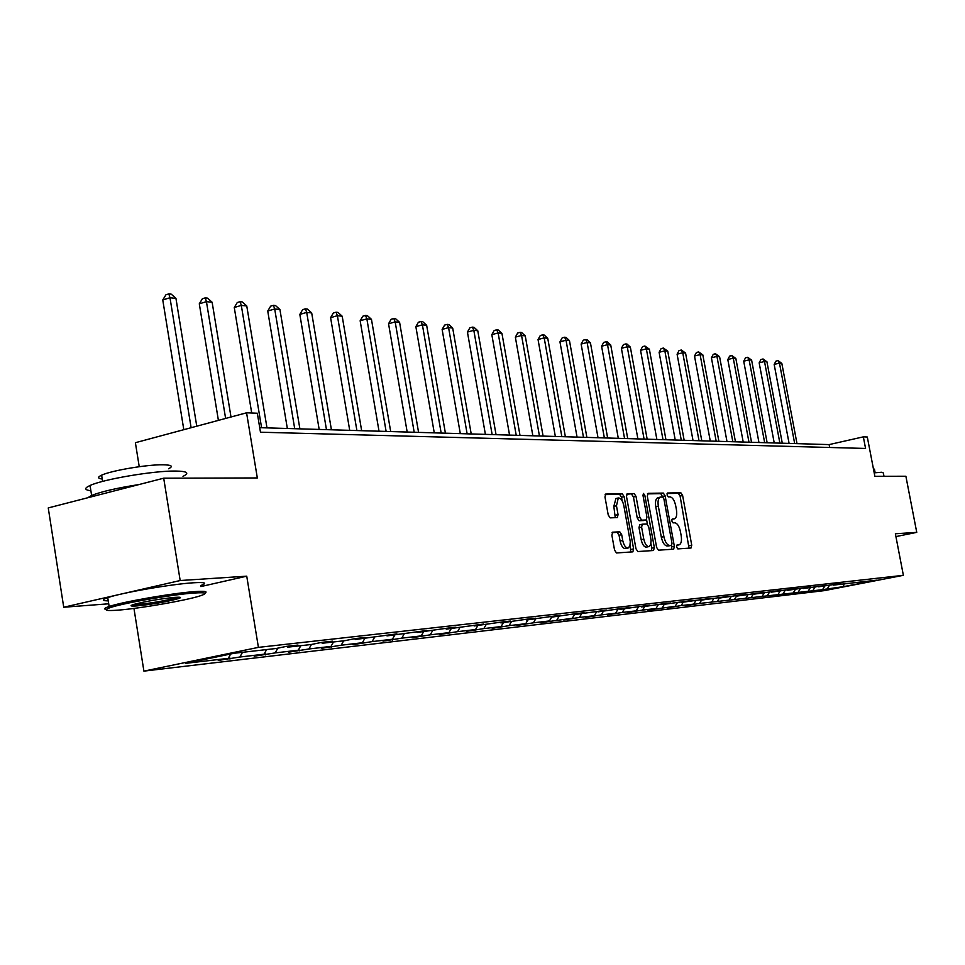 <?xml version="1.0" encoding="UTF-8"?>
<svg xmlns="http://www.w3.org/2000/svg" width="965" height="965" viewBox="0 0 965 965"><rect width="100%" height="100%" fill="white"/><g stroke="black" fill="none" stroke-linecap="round" stroke-linejoin="round"><path stroke-width="1.45" d="M676.562 546.998L677.804 548.904L691.012 548.024L691.736 545.177L682.617 495.515L680.868 492.789L667.575 493.006L667.044 494.973L668.287 496.915L670.024 496.879C672.569 497.361 674.451 500.304 675.681 505.672L676.441 509.846C677.165 514.84 676.501 517.843 674.438 518.832L672.243 518.977L671.797 520.955L673.039 522.873L674.776 522.801C677.309 523.235 679.191 526.142 680.422 531.534L681.181 535.708C681.917 540.798 681.23 543.838 679.119 544.827L677.02 544.984L676.562 546.998M895.918 536.588L916.75 532.366L905.882 476.24L874.869 476.324L867.306 437.012L863.337 436.856L829.128 444.6L259.73 427.664M200.841 586.575L246.738 576.177L180.178 580.532L63.726 607.238L48.25 507.928L163.7 478.194L257.329 477.952L246.57 412.803L135.389 442.706L139.237 466.698M180.178 580.532L163.7 478.194M612.739 532.161L611.87 535.177L614.56 550.098L616.49 552.957L632.871 551.859L633.595 548.88L624.126 496.637L622.244 493.766L605.682 494.068L604.983 497.011L608.227 514.972L610.157 517.867L617.359 517.59L618.058 514.635L616.466 505.793L618.3 497.976C620.76 497.904 622.606 500.449 623.836 505.6L630.278 541.691L629.892 545.973L628.131 548.024C625.718 548.024 623.921 545.502 622.727 540.46L621.689 534.67L619.771 531.812L612.522 532.197M246.57 412.803L257.329 413.225L260.478 432.211L865.569 448.448L863.337 436.856M246.738 576.177L258.415 647.37L903.373 575.321L824.255 590.64L143.906 671.121L258.415 647.37M916.75 532.366L895.375 533.766L903.373 575.321M656.622 547.42L658.444 550.183L673.691 549.169L674.354 546.287L665.126 495.853L663.341 493.079L648.082 493.332L647.298 496.191L656.622 547.42M653.546 550.508L637.841 551.546L635.959 548.735L626.514 496.589L627.19 493.706L634.162 493.573L636.031 496.408L639.831 517.361L641.689 520.171L646.26 519.978L646.936 517.095L642.992 495.419L643.438 493.429L644.837 495.383L654.33 547.565L653.546 550.508M234.326 653.245L276.231 648.48L286.557 646.357L297.956 645.066L287.679 647.177L311.369 644.487L321.55 642.4L332.43 641.17L322.298 643.245L344.939 640.663L354.975 638.613L365.373 637.443L355.385 639.481L396.88 633.872L387.025 635.887L427.037 630.459L417.326 632.437L446.807 628.227L455.938 627.19L446.361 629.132L483.658 624.053L474.213 625.959L501.86 622.003L510.268 621.05L500.956 622.92L527.759 619.072L535.84 618.155L526.649 620L552.643 616.261L560.424 615.381L551.353 617.19L576.587 613.547L584.066 612.703L575.116 614.488L606.84 610.121L598.01 611.882L621.846 608.433L628.782 607.648L620.073 609.373L643.245 606.008L649.94 605.248L641.339 606.961L663.896 603.668L670.361 602.944L661.869 604.621L690.072 600.712L681.688 602.365L709.106 598.553L700.831 600.194L727.514 596.479L719.335 598.083L739.673 595.103L745.318 594.464L737.236 596.044L762.543 592.51L754.57 594.078L779.225 590.628L771.337 592.172L790.251 589.386L795.377 588.807L787.585 590.327L806.065 587.589L811.034 587.034L803.338 588.529L826.221 585.309L818.61 586.792L836.281 584.175L840.949 583.644L833.434 585.104L877.149 580.134L843.265 586.696L820.262 589.941L699.553 603.451L685.789 605.682L693.726 604.126L681.181 605.586L667.129 607.878L675.162 606.285L647.841 610.133L655.983 608.529L642.569 610.085L627.901 612.461L636.128 610.845L622.256 612.461L607.25 614.886L615.598 613.233L601.219 614.91L585.876 617.383L594.319 615.706L579.434 617.443L563.729 619.976L572.281 618.275L540.774 622.666L549.435 620.941L533.416 622.811L516.951 625.453L525.72 623.704L509.086 625.646L492.21 628.36L501.1 626.575L483.827 628.589L466.517 631.363L475.516 629.554L457.555 631.653L439.799 634.488L448.918 632.654L430.233 634.837L411.995 637.744L421.235 635.887L401.778 638.154L383.045 641.134L392.417 639.24L372.128 641.604L352.876 644.668L362.37 642.738L341.212 645.211L321.393 648.359L331.019 646.393L308.933 648.975L288.535 652.207L298.281 650.205L275.206 652.895L254.193 656.224L264.072 654.198L239.923 657.008L218.259 660.434L228.271 658.371L185.606 663.341L234.326 653.245M242.492 652.316L239.923 657.008M266.617 649.578L264.072 654.198M286.689 646.333L287.679 647.177M277.824 648.154L275.206 652.895M300.791 645.694L298.281 650.205M321.345 642.437L322.298 643.245M311.43 644.475L308.933 648.975M333.492 641.966L331.019 646.393M354.469 638.721L355.385 639.481M343.673 640.808L341.212 645.211M364.806 638.408L362.37 642.738M386.157 635.163L387.025 635.887M374.565 637.298L372.128 641.604M394.818 634.994L392.417 639.24M416.494 631.749L417.326 632.437M404.178 633.933L401.778 638.154M423.611 631.725L421.235 635.887M445.565 628.48L446.361 629.132M432.597 630.7L430.233 634.837M451.258 628.577L448.918 632.654M473.453 625.344L474.213 625.959M459.895 627.588L457.555 631.653M477.832 625.549L475.516 629.554M500.22 622.328L500.956 622.92M486.131 624.608L483.827 628.589M503.38 622.642L501.1 626.575M525.937 619.433L526.649 620M511.366 621.737L509.086 625.646M527.976 619.856L525.72 623.704M550.665 616.647L551.353 617.19M535.659 618.975L533.416 622.811M551.654 617.154L549.435 620.941M574.465 613.969L575.116 614.488M559.061 616.309L556.841 620.085M574.706 614.162L572.281 618.275M597.383 611.388L598.01 611.882M581.618 613.752L579.434 617.443M596.816 611.508L594.319 615.706M619.458 608.903L620.073 609.373M603.378 611.279L601.219 614.91M617.998 609.192L615.598 613.233M624.391 608.891L622.256 612.461M638.456 606.961L636.128 610.845M644.668 606.575L642.569 610.085M658.226 604.802L655.983 608.529M664.282 604.343L662.195 607.805M677.333 602.703L675.162 606.285M683.232 602.196L681.181 605.586M695.825 600.676L693.726 604.126M718.828 597.697L719.335 598.083L717.333 601.376M701.579 600.109L699.553 603.451M713.714 598.71L711.688 602.039M731.072 596.756L729.082 600.013M736.79 595.707L734.546 599.374M747.911 594.838L745.945 598.047M753.424 593.849L751.228 597.432M764.22 592.98L762.278 596.141M769.539 592.088L767.404 595.538M780.046 591.183L778.128 594.295M785.16 590.375L783.098 593.716M795.389 589.434L793.495 592.498M800.323 588.71L798.32 591.943M810.298 587.745L808.417 590.761M815.051 587.094L813.109 590.218M824.761 586.093L822.904 589.072M829.345 585.526L827.463 588.541M843.265 586.696L844.17 583.813M133.954 608.42L143.906 671.121M63.726 607.238L108.719 603.801M829.671 447.483L829.128 444.6M230.647 654.005L228.271 658.371M524.574 623.933L524.683 624.548M500.135 626.768L500.244 627.419M474.744 629.711L474.864 630.386M448.351 632.775L448.472 633.474M420.909 635.947L421.03 636.695M392.321 639.264L392.453 640.036M362.514 642.485L362.683 643.522M331.393 645.718L331.634 647.153M298.909 649.071L299.222 650.953M264.977 652.557L265.363 654.921M229.477 656.152L229.959 659.059M678.817 544.875L676.767 545.297M674.282 518.868L672.11 519.315M689.022 548.156L680.096 496.082L678.359 493.344L667.068 493.537M662.69 497.023L660.796 493.646L647.419 493.875M671.604 549.314L671.519 545.322M671.483 545.334L672.014 543.307L663.908 498.965L662.653 497.023L660.337 497.132C658.275 498.157 657.611 501.173 658.323 506.167L663.896 536.649C665.15 542.125 667.056 545.056 669.638 545.442L671.483 545.334L669.034 545.852M658.251 497.626L657.78 497.699C655.718 498.724 655.042 501.74 655.766 506.734L658.323 506.167M668.926 545.876L667.08 545.985C664.487 545.599 662.569 542.668 661.327 537.203L655.766 506.734M626.659 494.237L634.162 493.573M643.739 520.521L639.095 520.75L637.238 517.928L633.438 496.999L631.568 494.152M646.586 519.773L647.394 524.188M650.941 543.705L651.749 548.108L654.33 547.565M643.788 539.133C644.946 544.079 646.695 546.552 649.011 546.564L650.712 544.562L651.086 540.364L648.697 526.806L646.864 524.007L642.292 524.212L641.604 527.131L643.788 539.133L641.182 539.688C642.34 544.634 644.089 547.107 646.417 547.119L649.011 546.564M642.22 524.236L639.686 524.779L639.011 527.686L641.604 527.131M641.182 539.688L639.011 527.686M651.532 550.641L651.749 548.108M628.131 548.024L625.489 548.578C623.076 548.578 621.279 546.069 620.097 541.027L619.048 535.249L617.13 532.391L612.075 532.632M615.911 498.519L613.837 506.384L616.466 505.793M615.248 517.674L613.837 506.384M622.16 500.787L621.52 497.228L619.626 494.357L605.139 494.611M630.736 552.016L630.157 544.936M797.006 443.647L781.819 363.371L779.467 363.117L774.171 364.432L789.093 443.418M774.171 364.432L775.908 361.139L778.019 360.608L779.467 363.117L794.678 443.574M778.019 360.608L781.819 363.371M874.194 472.85L881.6 472.247L883.349 472.959L883.988 476.3M873.397 468.688L874.459 469.219L875.146 472.729M118.176 610.133C139.636 608.517 185.159 600.628 199.634 596.02C208.319 593.234 206.498 592.233 194.194 593.017C172.397 594.428 120.227 603.62 109.069 608.034C103.219 610.326 106.246 611.026 118.176 610.133M106.234 609.422C103.713 609.096 104.196 608.288 107.718 606.985L109.142 606.49C122.736 601.786 173.507 592.98 194.954 591.593C204.821 590.93 208.114 591.448 204.809 593.137M136.885 605.923C130.251 606.382 129.262 605.875 133.918 604.392C146.198 601.231 159.852 598.879 174.894 597.359C180.419 596.973 181.83 597.323 179.116 598.396C168.055 601.581 153.978 604.09 136.885 605.923M133.049 604.669L137.621 604.524C152.977 602.92 166.149 600.604 177.162 597.588L178.223 597.202M90.879 490.715C84.341 489.955 84.076 488.218 90.047 485.492C103.327 479.231 153.857 470.703 175.461 471.041C187.379 471.234 189.876 472.995 182.988 476.348M102.23 479.026C97.598 478.435 97.393 477.156 101.627 475.178C111.096 470.606 147.307 464.479 163.013 464.78C171.722 464.949 173.555 466.276 168.537 468.761M108.249 600.857C101.808 600.821 101.639 599.748 107.742 597.637C121.313 592.812 172.072 584.03 193.519 582.776C205.352 582.076 207.728 583.017 200.672 585.586M87.682 497.783L91.627 495.455C101.349 491.607 117.163 487.964 139.081 484.539M782.289 443.212L766.934 361.779L764.509 361.513L759.166 362.84L774.244 442.971M759.166 362.84L760.927 359.511L763.062 358.968L764.509 361.513L779.889 443.14M763.062 358.968L766.934 361.779M767.139 442.754L751.614 360.126L749.117 359.861L743.713 361.212L758.96 442.513M743.713 361.212L745.511 357.834L747.67 357.291L749.117 359.861L764.666 442.682M747.67 357.291L751.614 360.126M751.53 442.296L735.837 358.437L733.267 358.16L727.803 359.535L743.207 442.042M727.803 359.535L729.637 356.097L731.82 355.554L733.267 358.16L748.985 442.223M731.82 355.554L735.837 358.437M735.451 441.813L719.588 356.7L716.935 356.411L711.41 357.81L726.995 441.56M711.41 357.81L713.28 354.324L715.487 353.757L716.935 356.411L732.833 441.741M715.487 353.757L719.588 356.7M718.889 441.319L702.834 354.903L700.095 354.601L694.51 356.025L710.276 441.065M694.51 356.025L696.416 352.49L698.648 351.911L700.095 354.601L716.187 441.246M698.648 351.911L702.834 354.903M701.796 440.812L685.56 353.045L682.738 352.744L677.092 354.191L693.027 440.559M677.092 354.191L679.034 350.597L681.29 350.018L682.738 352.744L699.01 440.728M681.29 350.018L685.56 353.045M684.161 440.293L667.744 351.139L664.837 350.826L659.107 352.297L675.235 440.028M659.107 352.297L661.097 348.642L663.377 348.051L664.837 350.826L681.29 440.209M663.377 348.051L667.744 351.139M665.959 439.751L649.349 349.161L646.345 348.835L640.555 350.331L656.875 439.473M640.555 350.331L642.581 346.628L644.897 346.025L646.345 348.835L662.991 439.666M644.897 346.025L649.349 349.161M647.165 439.196L630.35 347.123L627.25 346.797L621.4 348.317L637.901 438.918M621.4 348.317L623.462 344.553L625.803 343.938L627.25 346.797L644.089 439.099M625.803 343.938L627.045 344.071L630.35 347.123M627.732 438.617L610.724 345.024L607.516 344.674L601.593 346.23L618.3 438.327M601.593 346.23L603.704 342.394L606.08 341.779L607.516 344.674L624.56 438.52M606.08 341.779L607.359 341.924L610.724 345.024M607.648 438.014L590.435 342.84L587.118 342.491L581.123 344.071L598.023 437.724M581.123 344.071L583.282 340.175L585.683 339.547L587.118 342.491L604.367 437.917M585.683 339.547L587.01 339.692L590.435 342.84M586.877 437.398L569.459 340.597L566.021 340.223L559.953 341.839L577.058 437.109M559.953 341.839L562.161 337.883L564.585 337.231L566.021 340.223L583.475 437.29M564.585 337.231L565.96 337.388L569.459 340.597M565.369 436.759L547.734 338.269L544.188 337.883L538.036 339.523L555.345 436.457M538.036 339.523L540.303 335.494L542.752 334.843L544.188 337.883L561.847 436.65M542.752 334.843L544.176 335L547.734 338.269M543.09 436.096L525.237 335.856L521.558 335.458L515.346 337.135L532.861 435.794M515.346 337.135L517.662 333.034L520.147 332.358L521.558 335.458L539.447 435.987M520.147 332.358L521.619 332.527L525.237 335.856M520.002 435.408L501.933 333.347L498.121 332.937L491.824 334.65L509.556 435.094M491.824 334.65L494.189 330.488L496.71 329.801L498.121 332.937L516.227 435.299M496.71 329.801L498.242 329.97L501.933 333.347M496.058 434.696L477.772 330.754L473.815 330.332L467.434 332.081L485.395 434.371M467.434 332.081L469.858 327.835L472.416 327.135L473.815 330.332L492.138 434.576M472.416 327.135L473.996 327.304L477.772 330.754M471.209 433.948L452.694 328.064L448.58 327.63L442.127 329.415L460.305 433.635M442.127 329.415L444.624 325.084L447.193 324.373L448.58 327.63L467.132 433.828M447.193 324.373L448.846 324.554L452.694 328.064M445.408 433.189L426.651 325.277L422.393 324.819L415.855 326.64L434.262 432.851M415.855 326.64L418.4 322.238L421.017 321.502L422.393 324.819L441.174 433.056M421.017 321.502L422.718 321.695L426.651 325.277M418.581 432.392L399.594 322.37L395.168 321.9L388.545 323.757L407.182 432.055M388.545 323.757L391.163 319.27L393.804 318.522L395.168 321.9L414.19 432.26M393.804 318.522L395.59 318.715L399.594 322.37M390.692 431.56L371.465 319.355L366.857 318.86L360.15 320.766L379.028 431.21M360.15 320.766L362.84 316.194L365.518 315.422L366.857 318.86L386.121 431.427M365.518 315.422L367.363 315.627L371.465 319.355M361.658 430.692L342.189 316.218L337.388 315.7L330.597 317.654L349.716 430.342M330.597 317.654L333.359 312.986L336.073 312.202L337.388 315.7L356.905 430.559M336.073 312.202L338.003 312.407L342.189 316.218M331.417 429.799L311.695 312.95L306.701 312.407L299.826 314.409L319.174 429.425M299.826 314.409L302.66 309.644L305.41 308.848L306.701 312.407L326.459 429.642M305.41 308.848L307.413 309.065L311.695 312.95M299.886 428.858L279.922 309.536L274.699 308.981L267.739 311.019L287.341 428.484M267.739 311.019L270.658 306.158L273.445 305.338L274.699 308.981L294.711 428.701M273.445 305.338L275.532 305.567L279.922 309.536M266.991 427.881L246.763 305.977L241.31 305.398L234.266 307.497L251.708 413.008M234.266 307.497L237.269 302.528L240.08 301.683L241.31 305.398L261.587 427.712M240.08 301.683L242.263 301.924L246.763 305.977M230.997 416.989L212.131 302.262L206.438 301.659L199.297 303.806L218.404 420.378M199.297 303.806L202.397 298.728L205.256 297.871L206.438 301.659L225.617 418.436M205.256 297.871L207.535 298.125L212.131 302.262M196.764 426.204L175.944 298.378L169.985 297.751L162.759 299.946L183.808 429.69M162.759 299.946L165.944 294.771L168.839 293.879L169.985 297.751L191.118 427.712M168.839 293.879L171.227 294.144L175.944 298.378M671.869 519.375L674.053 518.893M678.359 493.344L680.868 492.789M680.096 496.082L682.617 495.515M689.203 545.707L691.736 545.177M660.796 493.646L663.341 493.079M662.581 496.42L665.126 495.853M671.797 546.829L674.354 546.287M661.327 537.203L663.896 536.649M667.08 545.985L669.638 545.442M633.438 496.999L636.031 496.408M637.238 517.928L639.831 517.361M639.095 520.75L641.689 520.171M643.546 520.569L646.128 520.002M643.052 495.781L644.837 495.383M617.13 532.391L619.771 531.812M619.048 535.249L621.689 534.67M620.097 541.027L622.727 540.46M615.429 515.214L618.058 514.635M619.626 494.357L622.244 493.766M621.52 497.228L624.126 496.637M630.965 549.435L633.595 548.88M676.658 545.346L679.119 544.827M668.998 545.864L671.556 545.322M657.78 497.699L660.337 497.132M643.679 520.545L646.26 519.978M639.686 524.779L642.292 524.212M615.682 498.567L618.3 497.976M107.742 597.637L109.142 606.49M102.604 481.414L101.627 475.178M90.047 485.492L91.627 495.455M177.789 597.371L179.116 598.396M109.069 608.034L107.718 606.985"/></g></svg>
